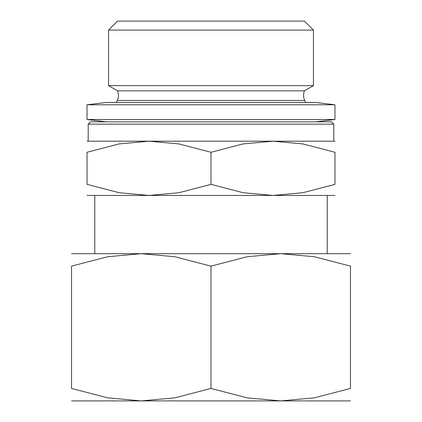 <?xml version="1.0" encoding="UTF-8"?>
<svg xmlns="http://www.w3.org/2000/svg" width="422" height="422" viewBox="0 0 422 422"><rect width="100%" height="100%" fill="white"/><g stroke="black" fill="none" stroke-linecap="round" stroke-linejoin="round"><path stroke-width="0.63" d="M117.29 100.462L304.71 100.462A12.396 12.396 0 0 1 304.436 90.835L117.564 90.835A12.396 12.396 0 0 1 117.29 100.462L116.382 102.456M88.187 124.152L90.514 121.831L331.486 121.831L333.813 124.152L88.187 124.152L88.187 141.201M334.973 119.505L87.027 119.505L87.027 104.783L334.973 104.783L334.973 119.505L315.603 121.831M334.973 104.783L315.603 102.456L106.397 102.456L87.027 104.783M313.44 85.64L108.559 85.64L108.559 30.104L313.44 30.104L313.44 85.64L304.436 90.835M313.44 30.104L304.436 21.1L117.564 21.1L108.559 30.104M334.973 141.201L272.987 141.201L302.848 143.918L334.973 152.273L334.973 184.367L302.848 192.722L272.987 195.439L243.125 192.722L211 184.367L178.875 192.722L149.013 195.439L334.973 195.439M211 141.201L149.013 141.201L178.875 143.918L211 152.273L243.125 143.918L272.987 141.201L211 141.201M350.471 253.68L280.736 253.68L314.332 256.734L350.471 266.134L350.471 388.44L314.332 397.846L280.736 400.9L247.144 397.846L211 388.44L174.856 397.846L141.264 400.9L350.471 400.9M211 253.68L141.264 253.68L174.856 256.734L211 266.134L247.144 256.734L280.736 253.68L211 253.68M71.529 400.9L141.264 400.9L107.668 397.846L71.529 388.44L71.529 266.134L107.668 256.734L141.264 253.68L71.529 253.68M350.471 266.161C350.471 249.46 350.471 249.46 350.471 266.161M71.529 266.161C71.529 249.46 71.529 249.46 71.529 266.161M350.471 388.419C350.471 405.12 350.471 405.12 350.471 388.419M71.529 388.419C71.529 405.12 71.529 405.12 71.529 388.419M211 266.134L211 388.44M87.027 195.439L149.013 195.439L119.152 192.722L87.027 184.367L87.027 152.273L119.152 143.918L149.013 141.201L87.027 141.201M334.973 152.295C334.973 137.451 334.973 137.451 334.973 152.295M87.027 152.295C87.027 137.451 87.027 137.451 87.027 152.295M334.973 184.345C334.973 199.195 334.973 199.195 334.973 184.345M87.027 184.345C87.027 199.195 87.027 199.195 87.027 184.345M211 152.273L211 184.367M333.813 124.152L333.813 141.201M304.71 100.462L305.618 102.456M94.771 195.439L94.771 253.68M327.229 195.439L327.229 253.68M117.564 90.835L108.559 85.64M106.397 121.831L87.027 119.505"/></g></svg>

